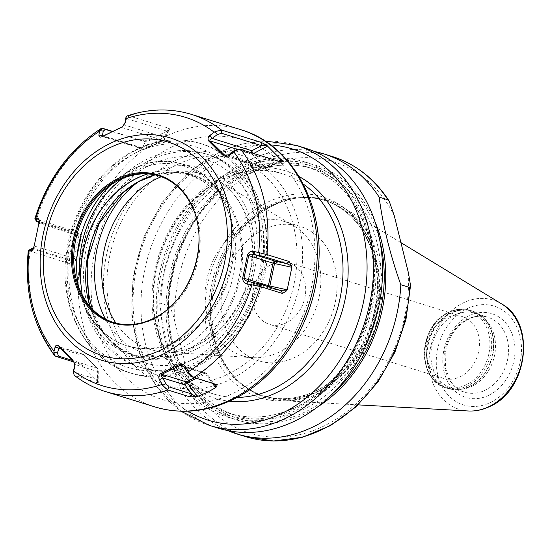 <?xml version="1.0" encoding="UTF-8"?>
<svg xmlns="http://www.w3.org/2000/svg" width="551" height="551" viewBox="0 0 551 551"><rect width="100%" height="100%" fill="white"/><g stroke="black" fill="none" stroke-linecap="round" stroke-linejoin="round"><path stroke-width="0.41" stroke-dasharray="2.75 2.07" d="M305.22 148.123A146.614 118.004 107.2 0 0 228.851 155.162A146.614 118.004 -72.8 0 0 141.09 299.269A146.614 118.004 -72.8 0 0 218.292 428.161M236.172 168.551A133.335 107.321 107.2 0 1 371.801 238.473A133.335 107.321 107.2 0 1 296.032 410.426A133.335 107.321 -72.8 0 1 160.403 340.504A133.335 107.321 -72.8 0 1 236.172 168.551M317.755 406.824A133.335 107.321 107.2 0 1 305.833 413.47A133.335 107.321 -72.8 0 1 170.211 343.548A133.335 107.321 -72.8 0 1 245.98 171.595A133.335 107.321 107.2 0 1 375.121 222.032M159.673 303.022C163.344 331.13 170.576 360.347 181.362 390.666L190.164 393.393C191.727 393.373 191.355 388.607 189.041 379.109L174.825 321.66C172.566 312.472 170.445 307.169 168.468 305.75L159.673 303.022A146.614 118.004 -72.8 0 1 247.344 160.906A146.614 118.004 107.2 0 1 314.325 151.463M181.362 390.666A146.614 118.004 -72.8 0 0 227.687 430.558M273.695 205.303A103.354 83.187 -72.8 0 0 214.022 288.001A103.354 83.187 -72.8 0 0 239.471 382.043A103.354 83.187 -72.8 0 0 282.573 400.687A103.354 83.187 -72.8 0 0 320.09 392.794A103.354 83.187 107.2 0 0 381.14 301.328A103.354 83.187 107.2 0 0 342.646 207.169A103.354 83.187 107.2 0 0 296.562 198.126A103.354 83.187 107.2 0 0 273.695 205.303M451.579 388.131L464.651 392.188C458.687 390.315 453.845 386.389 450.119 380.424L445.601 368.557L445.16 354.079C447.887 337.618 455.649 325.972 468.446 319.132C475.162 315.992 481.65 315.372 487.904 317.28A39.217 31.565 107.2 0 1 508.559 351.758A39.217 31.565 107.2 0 1 485.08 390.308A39.217 31.565 107.2 0 1 464.651 392.188A39.217 31.565 107.2 0 1 444.003 357.709A39.217 31.565 107.2 0 1 467.475 319.16A39.217 31.565 107.2 0 1 487.904 317.28L474.831 313.223A39.217 31.565 107.2 0 0 454.403 315.103A39.217 31.565 -72.8 0 0 430.923 353.652A39.217 31.565 -72.8 0 0 451.579 388.131A39.217 31.565 -72.8 0 0 463.329 388.972A39.217 31.565 -72.8 0 0 472.007 386.251A39.217 31.565 107.2 0 0 494.646 354.872A39.217 31.565 107.2 0 0 484.99 319.181L482.979 317.3A40.512 32.605 107.2 0 1 492.959 354.162A40.512 32.605 107.2 0 1 469.569 386.575A40.512 32.605 -72.8 0 1 460.602 389.385L448.032 388.483A40.602 32.681 -72.8 0 0 469.183 386.533A40.602 32.681 107.2 0 0 493.489 346.62A40.602 32.681 107.2 0 0 472.104 310.922L482.979 317.3A40.512 32.605 107.2 0 0 451.379 313.085A40.512 32.605 -72.8 0 0 427.424 360.202A40.512 32.605 -72.8 0 0 460.602 389.385L463.329 388.972M474.831 313.223A39.217 31.565 107.2 0 1 484.99 319.181M443.3 378.317A32.295 25.993 -72.8 0 1 426.295 349.919A32.295 25.993 -72.8 0 1 445.628 318.175A32.295 25.993 107.2 0 1 462.454 316.625A32.295 25.993 107.2 0 1 479.46 345.022A32.295 25.993 107.2 0 1 460.126 376.767A32.295 25.993 -72.8 0 1 443.3 378.317L269.535 324.374A32.295 25.993 -72.8 0 0 286.362 322.824A32.295 25.993 107.2 0 0 305.695 291.08A32.295 25.993 107.2 0 0 288.683 262.682A32.295 25.993 107.2 0 0 271.863 264.232A32.295 25.993 -72.8 0 0 252.53 295.977A32.295 25.993 -72.8 0 0 269.535 324.374M299.971 226.33A70.363 56.636 107.2 0 0 263.316 229.705A70.363 56.636 -72.8 0 0 221.199 298.869A70.363 56.636 -72.8 0 0 258.247 360.726A70.363 56.636 -72.8 0 0 294.902 357.351A70.363 56.636 107.2 0 0 337.019 288.187A70.363 56.636 107.2 0 0 299.971 226.33L283.751 221.295A70.363 56.636 107.2 0 1 293.683 225.724A70.363 56.636 107.2 0 1 320.283 289.792A70.363 56.636 107.2 0 1 278.689 352.316A70.363 56.636 -72.8 0 1 252.723 357.661L163.978 351.951A91.611 73.738 107.2 0 1 115.93 323.141M283.751 221.295A70.363 56.636 107.2 0 0 247.096 224.67A70.363 56.636 -72.8 0 0 204.979 293.835A70.363 56.636 -72.8 0 0 242.034 355.691A70.363 56.636 -72.8 0 0 252.723 357.661M150.492 160.107A111.66 89.875 107.2 0 1 208.664 154.741A111.66 89.875 107.2 0 1 267.462 252.909A111.66 89.875 107.2 0 1 200.619 362.661A111.66 89.875 107.2 0 1 142.454 368.027A111.66 89.875 107.2 0 1 83.656 269.859A111.66 89.875 107.2 0 1 150.492 160.107M139.313 367.049A111.66 89.875 -72.8 0 1 80.515 268.881A111.66 89.875 -72.8 0 1 147.351 159.129A111.66 89.875 107.2 0 1 205.523 153.763A111.66 89.875 107.2 0 1 264.322 251.931A111.66 89.875 107.2 0 1 197.485 361.683A111.66 89.875 -72.8 0 1 139.313 367.049L142.454 368.027M140.787 150.141A119.966 96.556 -72.8 0 0 68.978 268.048A119.966 96.556 -72.8 0 0 132.144 373.516A119.966 96.556 -72.8 0 0 194.641 367.758A119.966 96.556 107.2 0 0 266.45 249.844A119.966 96.556 107.2 0 0 203.278 144.376A119.966 96.556 107.2 0 0 140.787 150.141M88.766 302.024A95.206 76.63 107.2 0 1 142.867 179.24A95.206 76.63 107.2 0 1 239.713 229.168A95.206 76.63 107.2 0 1 185.611 351.951A95.206 76.63 107.2 0 1 88.766 302.024M82.182 294.916L82.967 300.254A94.586 76.134 107.2 0 0 129.788 353.942A94.586 76.134 107.2 0 0 210.186 324.367A94.586 76.134 107.2 0 0 232.928 227.88L228.445 212.824A94.586 76.134 107.2 0 0 223.665 203.574L217.321 194.537A1.384 0.723 140.6 0 0 217.438 194.593L223.665 203.574M232.928 227.88A95.089 76.534 107.2 0 1 177.105 341.482A95.089 76.534 107.2 0 1 172.298 343.61A95.089 76.534 107.2 0 1 82.967 300.254M113.609 322.514A76.754 61.781 -72.8 0 0 114.209 322.707A76.754 61.781 -72.8 0 0 154.19 319.015A76.754 61.781 107.2 0 0 200.137 243.576A76.754 61.781 107.2 0 0 159.721 176.1A76.754 61.781 107.2 0 0 159.115 175.914M191.679 205.792A76.754 61.781 107.2 0 1 157.366 316.329M35.402 218.32L36.345 219.305L76.265 231.689L78.304 236.186L78.297 237.398L81.279 236.696L80.859 236.51L76.203 259.046L34.327 246.042L34.19 248.687L33.397 248.653M78.297 237.398L73.641 259.927L73.18 260.974L69.66 263.654L28.714 250.684M73.972 361.993L78.139 363.288L83.173 366.718L98.601 382.339L97.472 382.731L74.282 375.327M112.542 131.379L145.299 141.827L148.701 139.982L142.799 140.767M112.184 131.544L145.299 141.827L142.427 147.95A2.307 1.86 -72.8 0 0 143.57 149.273A2.307 1.86 -72.8 0 0 144.775 149.163L102.899 136.166M127.288 115.903L129.03 115.917L168.744 128.245C169.99 128.934 170.018 129.609 168.82 130.27L148.701 139.982M169.123 130.084L168.716 130.401L169.123 130.084M168.744 128.245L167.242 131.234L127.315 118.837L125.297 120.125M125.242 122.632L124.671 125.036L122.412 126.709M124.829 123.713L124.671 125.036L164.377 137.357A2.307 1.86 107.2 0 1 163.062 140.333L144.775 149.163A2.307 1.095 -115.8 0 0 145.257 149.149A2.307 1.095 -115.8 0 0 145.547 148.839A2.307 1.894 25.1 0 1 142.427 147.95L103.485 135.863M168.82 130.27L167.242 131.234L164.377 137.357A2.307 1.894 25.1 0 1 164.632 139.224A2.307 1.894 25.1 0 1 163.833 140.009A2.307 1.095 -115.8 0 1 163.551 140.319A2.307 1.095 -115.8 0 1 163.062 140.333L121.186 127.336M279.674 161.56L277.835 162.097L236.703 149.624M280.604 161.842L277.835 162.097L268.275 167.201A2.307 1.86 107.2 0 1 266.229 168.034A2.307 1.86 107.2 0 1 265.589 167.642L251.959 153.929L237.681 149.5M251.408 152.785A2.307 1.86 -72.8 0 0 251.959 153.929A2.307 1.26 -44.8 0 0 253.267 153.688A2.307 0.93 61.9 0 1 252.888 153.24M278.517 161.195L266.898 167.394A2.307 1.26 -44.8 0 1 265.589 167.642L225.855 155.306M281.203 290.708L269.763 288.214A2.307 1.86 107.2 0 1 269.542 288.159L269.542 288.159A2.307 1.86 107.2 0 1 268.371 286.727M215.951 384.364L213.919 383.737M190.791 376.257L213.451 383.31L206.818 374.232A2.307 1.86 -72.8 0 0 205.675 372.91A2.307 1.86 -72.8 0 0 204.476 373.02L183.862 366.622M196.452 378.31L205.551 373.922A2.307 1.095 64.2 0 0 204.476 373.02L194.661 377.759M176.079 164.956A115.352 92.844 -72.8 0 0 107.032 278.331A115.352 92.844 -72.8 0 0 167.766 379.749A115.352 92.844 -72.8 0 0 227.859 374.205A115.352 92.844 -72.8 0 0 296.906 260.83A115.352 92.844 -72.8 0 0 236.165 159.418A115.352 92.844 -72.8 0 0 176.079 164.956M76.265 231.689L77.539 234.423L39.052 222.473M39.176 220.524L39.775 221.647L38.99 223.506L34.183 245.973M39.162 221.619L79.482 233.975A2.307 1.86 107.2 0 1 79.702 234.023L79.702 234.023A2.307 1.86 107.2 0 1 80.859 236.51L38.873 223.313M32.764 249.761L34.19 248.687L73.896 261.016A2.307 1.86 -72.8 0 0 76.203 259.046L76.589 259.245A2.307 2.273 -103 0 1 73.896 261.016L72.505 261.56L74.881 261.009A2.307 2.307 0 0 0 76.617 259.225L81.279 236.696A2.307 2.307 0 0 0 79.702 234.023L39.762 221.626L39.066 219.753M31.538 248.57L71.947 261.463L73.18 260.974M69.66 263.654L71.947 261.463M78.304 236.186L77.539 234.423L79.482 233.975A2.307 2.273 -103 0 1 81.245 236.71L76.589 259.245L73.641 259.927M78.139 363.288L80.907 363.033L72.739 360.499M74.812 366.491L74.881 365.471M74.24 362.441L75.143 364.548L97.327 371.436A2.307 1.86 -72.8 0 0 97.293 368.254L72.939 360.691M73.634 370.003L74.86 372.531L97.265 379.487L98.168 381.795M97.472 382.731L97.327 371.436A2.307 1.694 -179.5 0 0 98.271 370.079A2.307 2.307 0 0 0 97.603 368.44A2.307 1.26 135.2 0 0 97.293 368.254L83.662 354.548A2.307 1.86 107.2 0 0 83.022 354.155A2.307 1.86 107.2 0 0 80.976 354.982A2.307 1.694 -179.5 0 1 84.2 355.361A2.307 1.26 135.2 0 0 83.972 354.727A2.307 1.26 135.2 0 0 83.662 354.548L59.308 346.985M83.173 366.718L80.907 363.033L80.976 354.982L61.065 348.804M97.734 381.278L97.83 369.074A2.307 1.26 135.2 0 0 97.603 368.44L83.972 354.727A2.307 2.307 0 0 0 83.022 354.155L58.902 346.662M147.51 173.916A94.607 76.148 107.2 0 1 202.465 181.038A94.607 76.148 107.2 0 1 217.321 194.537M187.974 411.198A142 114.291 107.2 0 1 134.265 281.912A142 114.291 107.2 0 1 218.21 155.726A142 114.291 107.2 0 1 270.631 144.934M299.062 176.568A119.044 95.819 -72.8 0 0 223.362 176.547A119.044 95.819 -72.8 0 0 152.055 302.561A119.044 95.819 -72.8 0 0 229.319 401.231M209.235 425.351A146.614 118.004 107.2 0 1 132.033 296.452A146.614 118.004 107.2 0 1 219.787 152.351A146.614 118.004 107.2 0 1 296.162 145.312M236.586 170.218A131.503 105.847 -72.8 0 0 161.856 339.802A131.503 105.847 -72.8 0 0 295.618 408.759A131.503 105.847 -72.8 0 0 370.348 239.175A131.503 105.847 -72.8 0 0 236.586 170.218M238.411 172.718A129.196 103.987 -72.8 0 0 161.078 299.696A129.196 103.987 -72.8 0 0 229.106 413.278A129.196 103.987 -72.8 0 0 296.404 407.072A129.196 103.987 -72.8 0 0 373.736 280.094A129.196 103.987 -72.8 0 0 305.709 166.512A129.196 103.987 -72.8 0 0 238.411 172.718M245.601 174.949A129.196 103.987 -72.8 0 0 168.269 301.934A129.196 103.987 -72.8 0 0 236.296 415.516A129.196 103.987 -72.8 0 0 303.601 409.31A129.196 103.987 -72.8 0 0 380.927 282.326A129.196 103.987 -72.8 0 0 312.899 168.744A129.196 103.987 -72.8 0 0 245.601 174.949M380.073 241.903A131.503 105.847 -72.8 0 0 246.387 173.262A131.503 105.847 -72.8 0 0 171.664 342.846A131.503 105.847 -72.8 0 0 305.426 411.804A131.503 105.847 -72.8 0 0 333.086 393.249M332.515 156.594A146.614 118.004 -72.8 0 0 168.468 305.75M190.164 393.393A146.614 118.004 -72.8 0 0 245.581 436.633M408.498 273.186A142 114.291 107.2 0 1 323.533 426.219A142 114.291 107.2 0 1 189.041 379.109M174.825 321.66A142 114.291 107.2 0 1 259.79 168.634A142 114.291 107.2 0 1 394.282 215.744M268.048 202.003A105.2 84.675 107.2 0 1 375.059 257.172A105.2 84.675 107.2 0 1 315.275 392.842A105.2 84.675 -72.8 0 1 208.264 337.673A105.2 84.675 -72.8 0 1 268.048 202.003M270.238 205.006A102.431 82.443 107.2 0 1 323.602 200.082A102.431 82.443 107.2 0 1 377.531 290.136A102.431 82.443 107.2 0 1 316.226 390.817A102.431 82.443 -72.8 0 1 262.861 395.735A102.431 82.443 -72.8 0 1 208.925 305.688A102.431 82.443 -72.8 0 1 270.238 205.006M271.739 205.468A102.431 82.443 -72.8 0 0 210.427 306.149A102.431 82.443 -72.8 0 0 264.363 396.203A102.431 82.443 -72.8 0 0 317.727 391.286A102.431 82.443 107.2 0 0 379.04 290.604A102.431 82.443 107.2 0 0 325.104 200.55L323.602 200.082C360.017 210.399 383.475 256.057 375.81 303.084C370.568 341 346.076 376.595 315.64 390.838C297.712 399.289 280.115 400.921 262.861 395.735L264.363 396.203C254.645 393.166 245.918 388.042 238.177 380.831A102.527 82.526 -72.8 0 0 318.154 391.499A102.527 82.526 107.2 0 0 378.785 272.249A102.527 82.526 107.2 0 0 294.813 198.394C305.275 196.831 315.372 197.547 325.104 200.55A102.431 82.443 107.2 0 0 271.739 205.468M239.471 382.043L238.177 380.831A102.527 82.526 -72.8 0 1 212.934 287.546A102.527 82.526 -72.8 0 1 272.125 205.509A102.527 82.526 107.2 0 1 294.813 198.394L296.562 198.126M468.281 410.977A57.214 46.05 107.2 0 1 429.139 364.617A57.214 46.05 107.2 0 1 463.363 302.823A57.214 46.05 107.2 0 1 501.534 303.849M467.282 308.622A51.732 41.642 107.2 0 1 519.903 335.752A51.732 41.642 107.2 0 1 490.507 402.471A51.732 41.642 107.2 0 1 437.88 375.341A51.732 41.642 107.2 0 1 467.282 308.622M488.73 395.301A43.832 35.285 107.2 0 1 444.147 372.318A43.832 35.285 107.2 0 1 469.053 315.792A43.832 35.285 107.2 0 1 513.642 338.775A43.832 35.285 107.2 0 1 488.73 395.301M450.952 312.878A40.602 32.681 -72.8 0 0 426.653 352.785A40.602 32.681 -72.8 0 0 448.032 388.483L446.2 387.911A40.602 32.681 -72.8 0 0 467.351 385.962A40.602 32.681 107.2 0 0 491.65 346.056A40.602 32.681 107.2 0 0 470.272 310.358A40.602 32.681 107.2 0 0 449.12 312.307A40.602 32.681 -72.8 0 0 424.814 352.213A40.602 32.681 -72.8 0 0 446.2 387.911C416.122 380.534 418.292 324.863 448.542 312.321C455.829 308.87 463.074 308.216 470.272 310.358L472.104 310.922A40.602 32.681 107.2 0 0 450.952 312.878M448.19 312.699A39.796 32.027 -72.8 0 0 425.579 364.011A39.796 32.027 -72.8 0 0 466.056 384.88A39.796 32.027 107.2 0 0 488.668 333.562A39.796 32.027 107.2 0 0 448.19 312.699M161.388 176.713A91.611 73.738 107.2 0 1 217.301 180.177A91.611 73.738 107.2 0 1 251.931 263.585A91.611 73.738 107.2 0 1 197.775 344.988A91.611 73.738 107.2 0 1 163.978 351.951C175.032 352.64 186.052 350.36 197.038 345.112C225.276 331.977 247.916 297.781 251.442 262.283C255.623 227.473 241.324 193.973 217.301 180.177L293.683 225.724M137.998 182.023A97.093 78.152 107.2 0 1 152.717 172.993A97.093 78.152 107.2 0 1 251.483 223.913A97.093 78.152 107.2 0 1 196.308 349.12A97.093 78.152 107.2 0 1 105.427 319.029M90.102 246.407A106.123 85.419 107.2 0 1 150.692 164.804A106.123 85.419 107.2 0 1 258.639 220.455A106.123 85.419 107.2 0 1 198.332 357.31A106.123 85.419 107.2 0 1 92.602 309.359M203.278 144.376L200.35 143.467C179.399 137.227 158.247 139.155 136.889 149.259C100.199 166.464 71.554 209.222 66.265 254.211C58.64 307.878 86.004 360.168 129.216 372.607A119.966 96.556 -72.8 0 1 66.051 267.139A119.966 96.556 -72.8 0 1 137.853 149.231A119.966 96.556 107.2 0 1 200.35 143.467A119.966 96.556 107.2 0 1 263.516 248.935A119.966 96.556 107.2 0 1 191.714 366.849A119.966 96.556 -72.8 0 1 129.216 372.607L132.144 373.516M136.276 152.599A115.352 92.844 -72.8 0 0 70.728 301.363A115.352 92.844 -72.8 0 0 188.063 361.849A115.352 92.844 107.2 0 0 253.612 213.092A115.352 92.844 107.2 0 0 136.276 152.599M89.951 306.459A94.586 76.134 -72.8 0 0 135.546 355.726A94.586 76.134 -72.8 0 0 216.095 325.965A94.586 76.134 -72.8 0 0 238.569 229.202A94.586 76.134 -72.8 0 0 191.631 175.06A94.586 76.134 -72.8 0 0 154.852 174.853M122.549 178.51A93.374 75.156 -72.8 0 1 135.456 170.748A93.374 75.156 107.2 0 1 228.445 212.824M104.91 189.468L115.187 180.797A94.972 76.444 -72.8 0 1 133.528 168.813A94.972 76.444 107.2 0 1 230.139 218.616A94.972 76.444 107.2 0 1 176.162 341.097A94.972 76.444 -72.8 0 1 80.164 293.614A94.972 76.444 -72.8 0 1 78.531 286.658M147.785 173.93A94.586 76.134 107.2 0 1 186.658 173.517A94.586 76.134 107.2 0 1 217.438 194.593M232.749 226.564C225.758 175.5 176.237 146.525 133.611 168.764L115.187 180.797A94.972 76.444 -72.8 0 0 109.904 185.604M103.085 128.438A145.113 116.798 -72.8 0 0 36.559 219.36M29.947 251.325A145.113 116.798 -72.8 0 0 55.947 356.401M75.28 375.844A145.113 116.798 -72.8 0 0 105.399 391.547M154.762 406.872A145.113 116.798 107.2 0 1 78.352 279.295A145.113 116.798 107.2 0 1 165.21 136.662A145.113 116.798 107.2 0 1 240.808 129.692M172.511 146.656A135.883 109.374 -72.8 0 0 95.295 321.894A135.883 109.374 -72.8 0 0 233.514 393.152A135.883 109.374 107.2 0 0 310.736 217.914A135.883 109.374 107.2 0 0 172.511 146.656M129.03 115.917A145.113 116.798 107.2 0 1 191.445 114.374M212.362 383.255L205.551 373.922A2.307 0.73 143.8 0 1 206.852 373.757A2.307 0.73 143.8 0 1 206.818 374.232L184.633 367.345M128.81 115.862L127.315 118.837M149.9 139.548L145.547 148.839L163.833 140.009L168.186 130.718M253.66 153.481L253.267 153.688L266.898 167.394A2.307 0.93 61.9 0 0 268 167.862A2.307 0.93 61.9 0 0 268.275 167.201L228.569 154.872M240.67 149.452L237.908 149.707M247.578 281.327L269.763 288.214A2.307 0.351 102.3 0 1 269.735 288.214A2.307 0.351 102.3 0 1 269.673 287.133M193.539 377.407L191.045 376.354M175.879 160.258A120.889 97.307 -72.8 0 0 107.183 316.157A120.889 97.307 -72.8 0 0 230.153 379.556A120.889 97.307 107.2 0 0 298.849 223.651A120.889 97.307 107.2 0 0 175.879 160.258M303.284 184.089A115.352 92.844 -72.8 0 0 282.188 173.703A115.352 92.844 -72.8 0 0 222.101 179.24A115.352 92.844 -72.8 0 0 153.054 292.622A115.352 92.844 -72.8 0 0 213.795 394.034A115.352 92.844 -72.8 0 0 237.061 397.416M36.345 219.305L37.613 222.032M29.74 251.256L32.027 249.073M75.067 375.768L74.86 372.531M84.103 367.572L84.2 355.361L97.83 369.074A2.307 1.694 -179.5 0 1 98.271 370.079L98.181 381.678M264.893 140.96L241.634 144.093L218.823 152.379L187.994 173.028L162.208 202.3L143.384 237.936L132.963 277.208L131.73 317.114L139.823 354.61L156.649 386.816L180.997 411.232M229.106 413.278C250.98 419.841 273.255 417.775 295.921 407.093C334.34 389.102 365.161 344.279 371.773 296.534C381.437 237.295 351.869 179.612 305.709 166.512L312.899 168.744C291.024 162.18 268.75 164.246 246.083 174.936C199.985 196.135 166.044 256.339 168.634 312.651C169.667 361.945 197.623 404.165 236.296 415.516L229.106 413.278M400.942 242.64L342.646 207.169M358.15 404.875L282.573 400.687M462.454 316.625L288.683 262.682M258.247 360.726L242.034 355.691M205.523 153.763L208.664 154.741M202.465 181.038L186.658 173.517L191.631 175.06L173.62 172.305L155.01 174.887M90.24 306.79L97.458 323.761L107.769 337.983L120.662 348.804L135.546 355.726L129.788 353.942M172.298 343.61C133.797 360.244 91.025 336.964 80.164 293.614L76.61 280.645M158.516 175.728L159.721 176.1M113.01 322.335L114.209 322.707M168.813 130.298L164.632 139.224A2.307 2.307 0 0 1 163.551 140.319L145.257 149.149A2.307 2.307 0 0 1 143.57 149.273L102.21 136.434M280.611 161.133L268 167.862A2.307 2.307 0 0 1 266.229 168.034L224.588 155.106M278.909 162.001L281.12 161.891M281.602 290.804L269.735 288.214A2.307 2.307 0 0 1 269.542 288.159L247.124 281.203M215.241 385.232L206.852 373.757A2.307 2.307 0 0 0 205.675 372.91L181.837 365.513M236.165 159.418L282.188 173.703C262.813 167.883 243.039 169.722 222.873 179.22C187.815 195.591 159.804 237.233 154.7 280.982C147.358 333.024 173.682 382.628 213.795 394.034L167.766 379.749M32.413 250.182L33.577 249.142M98.601 382.339L98.016 380.996"/><path stroke-width="0.83" d="M209.235 425.351L218.292 428.161A146.614 118.004 -72.8 0 0 294.668 421.116A146.614 118.004 107.2 0 0 382.422 277.015A146.614 118.004 107.2 0 0 305.22 148.123L296.162 145.312A146.614 118.004 107.2 0 1 373.364 274.205A146.614 118.004 107.2 0 1 285.611 418.305A146.614 118.004 107.2 0 1 209.235 425.351L180.997 411.232M375.121 222.032A133.335 107.321 107.2 0 1 317.755 406.824M400.825 284.743C390.032 254.424 382.807 225.207 379.136 197.1L387.932 199.827L389.178 201.122L394.282 215.744L408.498 273.186L410.543 285.597L409.62 287.477L400.825 284.743A146.614 118.004 107.2 0 1 313.161 426.86A146.614 118.004 -72.8 0 1 236.785 433.899A146.614 118.004 -72.8 0 1 227.687 430.558M314.325 151.463A146.614 118.004 107.2 0 1 323.719 153.86A146.614 118.004 107.2 0 1 379.136 197.1M122.549 178.51A93.374 75.156 -72.8 0 0 80.914 284.027L82.182 294.916M80.914 284.027A94.586 76.134 107.2 0 1 80.591 272.628L81.727 260.093A94.586 76.134 107.2 0 1 147.785 173.93M159.115 175.914A76.754 61.781 107.2 0 0 119.732 179.784A76.754 61.781 -72.8 0 0 104.91 189.468A76.754 61.781 -72.8 0 0 76.61 280.645A76.754 61.781 -72.8 0 0 113.609 322.514M118.534 179.412A76.754 61.781 107.2 0 1 158.516 175.728A76.754 61.781 107.2 0 1 191.679 205.792C209.979 241.097 192.444 297.595 157.366 316.329A76.754 61.781 107.2 0 1 152.992 318.643A76.754 61.781 107.2 0 1 113.01 322.335A76.754 61.781 107.2 0 1 72.594 254.851A76.754 61.781 107.2 0 1 118.534 179.412M117.9 178.634A77.45 62.339 107.2 0 1 196.679 219.25A77.45 62.339 107.2 0 1 152.668 319.125A77.45 62.339 107.2 0 1 73.889 278.51A77.45 62.339 107.2 0 1 117.9 178.634M112.542 131.379L102.879 128.376L100.978 128.597L99.579 130.615L98.925 135.119C98.856 137.061 99.986 137.564 102.307 136.62L122.412 126.709L125.256 122.584L125.91 117.583L127.288 115.903C149.121 108.547 170.507 108.037 191.445 114.374A145.113 116.798 107.2 0 1 221.557 130.07L215.104 131.593L210.021 135.339C207.865 137.233 207.5 139.196 208.925 141.242L222.632 155.024C224.925 156.67 227.274 156.698 229.677 155.113L234.671 151.277L238.872 149.349L240.897 149.521A145.113 116.798 107.2 0 1 266.898 254.59L253.481 251.311C250.553 250.994 248.535 252.296 247.427 255.209L242.743 277.876C242.626 281.051 243.962 283.035 246.765 283.813L260.286 286.554A145.113 116.798 107.2 0 1 193.759 377.476L188.89 372.696L185.852 367.056C184.227 364.583 182.044 363.756 179.302 364.569L160.913 373.44C158.729 375.052 158.247 377.166 159.473 379.791L162.628 385.376L167.607 389.922L190.005 396.885L197.313 396.513L187.257 382.752A2.307 1.095 64.2 0 0 186.183 381.85L194.661 377.759M120.697 127.749L102.21 136.434L103.278 131.117L105.372 129.43L112.184 131.544M102.307 136.62L102.899 136.166M167.814 389.998A145.113 116.798 -72.8 0 1 105.399 391.547C94.152 388.042 83.786 382.635 74.282 375.327L73.262 372.2L74.757 366.828L74.681 363.674L72.684 359.948L58.978 346.166C57.132 344.657 55.837 344.954 55.1 347.054L53.798 352.041L54.515 355.443C32.991 326.295 24.251 291.355 28.287 250.609L31.29 250.863L32.413 250.182L34.183 245.973L38.873 223.313L39.066 219.753L38.012 218.354L34.906 218.602L36.628 221.612L39.775 221.647M99.579 130.615L103.278 131.117M98.925 135.119L103.485 135.863M54.515 355.443L55.947 356.401L73.972 361.993M213.919 383.737L216.192 387.064L215.606 387.684L206.825 392.594L197.313 396.513M221.557 130.07L261.27 142.399L261.484 145.65L266.732 145.25L261.27 142.399M240.897 149.521L280.604 161.842C282.029 161.987 282.401 161.477 281.719 160.327L266.732 145.25M280.604 161.842L281.12 161.891M266.898 254.59L289.089 261.477L286.795 263.667L291.713 266.071L289.089 261.477M260.286 286.554L282.477 293.449L286.589 290.852L287.202 289.833L291.865 267.297L291.713 266.071M193.759 377.476L215.951 384.364C217.232 385.177 217.314 386.072 216.192 387.064M196.073 396.768L191.507 393.896L169.102 386.947L165.755 383.572L162.69 377.938C161.236 376.058 160.954 374.845 161.829 374.287L180.122 365.465L181.837 365.513L184.633 367.345L187.705 372.979L191.045 376.354M190.005 396.885L191.507 393.896L184.874 384.825A2.307 1.86 107.2 0 1 186.183 381.85L161.829 374.287L160.913 373.44M162.628 385.376L165.755 383.572M159.473 379.791L162.69 377.938L184.874 384.825A2.307 0.73 143.8 0 1 187.257 382.752L196.452 378.31M179.302 364.569L180.122 365.465L183.862 366.622M185.852 367.056L184.633 367.345M188.89 372.696L187.705 372.979M193.539 377.407L190.791 376.257M125.842 117.942L124.829 123.713M125.91 117.583L125.229 120.524M122.412 126.709L121.186 127.336M215.104 131.593L217.239 134.602L221.557 133.252L261.484 145.65L251.917 150.747A2.307 1.86 -72.8 0 0 251.408 152.785M281.719 160.327L279.674 161.56M234.671 151.277L233.59 151.05L228.569 154.872L224.588 155.106L210.083 140.932C209.47 140.195 210.179 139.355 212.211 138.425L217.239 134.602M238.872 149.349L236.703 149.624L233.59 151.05M229.677 155.113L228.569 154.872M222.632 155.024L223.713 154.638L225.855 155.306M208.925 141.242L210.083 140.932L237.681 149.5M210.021 135.339L212.211 138.425L251.917 150.747A2.307 0.93 61.9 0 0 252.888 153.24M264.39 256.711L286.795 263.667L275.355 261.167A2.307 1.86 -72.8 0 0 273.048 263.144L248.694 255.581C249.1 254.376 250.595 253.942 253.171 254.286L264.39 256.711L266.677 254.528M286.589 290.852L281.203 290.708L258.805 283.758L247.124 281.203M281.602 290.804L281.203 290.708L282.477 293.449M253.067 284.998L253.859 282.573M246.765 283.813L247.578 281.327C245.105 280.48 243.928 279.412 244.031 278.117L248.694 255.581L247.427 255.209M242.743 277.876L268.385 285.68L273.048 263.144L274.508 263.509A2.307 0.351 102.3 0 1 275.355 261.167L253.171 254.286L253.481 251.311M259.755 252.633L259.445 255.526M287.202 289.833L268.385 285.68A2.307 1.86 107.2 0 0 268.371 286.727M39.052 222.473L37.124 221.53L35.402 218.32M38.012 218.354L39.176 220.524M31.29 250.863L32.764 249.761M28.714 250.684L31.538 248.57L28.294 250.602M33.397 248.653L31.538 248.57M72.739 360.499L58.509 356.084L57.394 353.046L59.308 346.985L72.939 360.691L74.681 363.674M53.798 352.041L57.394 353.046M55.1 347.054L61.065 348.804M58.978 346.166L59.308 346.985L58.902 346.662M72.684 359.948L72.939 360.691M73.366 371.725L73.262 372.2M74.881 365.471L73.744 369.501M80.591 272.628L81.582 260.051A94.607 76.148 107.2 0 1 147.51 173.916M270.631 144.934A142 114.291 107.2 0 1 366.932 260.465A142 114.291 107.2 0 1 281.954 413.312A142 114.291 107.2 0 1 187.974 411.198M229.319 401.231A119.044 95.819 -72.8 0 0 276.802 392.491A119.044 95.819 -72.8 0 0 347.412 284.543A119.044 95.819 -72.8 0 0 299.062 176.568M333.086 393.249A131.503 105.847 -72.8 0 0 380.073 241.903M387.932 199.827A146.614 118.004 -72.8 0 0 332.515 156.594L323.719 153.86M410.543 285.597L405.949 319.58L394.888 352.289L377.952 381.919L356.07 406.824L330.435 425.62L302.423 437.246L273.592 441.007L245.581 436.633A146.614 118.004 -72.8 0 0 409.62 287.477M400.942 242.64L501.534 303.849A57.214 46.05 107.2 0 1 522.844 355.974A57.214 46.05 107.2 0 1 489.047 406.604A57.214 46.05 107.2 0 1 468.281 410.977L358.15 404.875M115.93 323.141A91.611 73.738 107.2 0 1 156.649 178.806A91.611 73.738 107.2 0 1 161.388 176.713M92.602 309.359A106.123 85.419 107.2 0 1 90.102 246.407M105.427 319.029A97.093 78.152 107.2 0 1 137.998 182.023M154.852 174.853A94.586 76.134 -72.8 0 0 88.601 301.583A94.586 76.134 -72.8 0 0 89.951 306.459M109.904 185.604A94.972 76.444 -72.8 0 0 78.531 286.658M110.207 147.544A111.722 89.93 -72.8 0 0 46.718 291.624A111.722 89.93 -72.8 0 0 160.362 350.216A111.722 89.93 107.2 0 0 223.858 206.136A111.722 89.93 107.2 0 0 110.207 147.544M109.876 143.577A116.337 93.642 -72.8 0 0 43.763 293.607A116.337 93.642 -72.8 0 0 162.104 354.617A116.337 93.642 107.2 0 0 228.21 204.586A116.337 93.642 107.2 0 0 109.876 143.577M251.965 284.839A140.498 113.086 107.2 0 1 188.394 371.725M233.838 151.938A140.498 113.086 107.2 0 1 258.688 252.351M125.759 118.651A140.498 113.086 107.2 0 1 214.187 132.178M111.336 132.13L111.874 131.696M99.394 131.379A140.498 113.086 -72.8 0 0 35.815 218.265M29.1 250.753A140.498 113.086 -72.8 0 0 53.95 351.166M73.6 370.926A140.498 113.086 -72.8 0 0 162.022 384.453M102.879 128.376L105.372 129.43M154.762 406.872C180.446 414.497 206.288 412.155 232.295 399.84C275.514 379.501 309.38 330.311 316.983 277.697C328.196 211.55 294.992 145.292 240.808 129.692A145.113 116.798 107.2 0 1 317.218 257.269A145.113 116.798 107.2 0 1 230.359 399.902A145.113 116.798 107.2 0 1 154.762 406.872L105.399 391.547M215.606 387.684L212.362 383.255M167.607 389.922L169.102 386.947M169.942 368.956L170.803 369.824M221.35 130.015L221.557 133.252M267.765 145.953L253.66 153.481M281.396 159.659L278.517 161.195M291.865 267.297L274.508 263.509L269.852 286.045A2.307 0.351 102.3 0 0 269.673 287.133M260.072 286.486L258.805 283.758M237.061 397.416A115.352 92.844 -72.8 0 0 273.881 388.489A115.352 92.844 -72.8 0 0 341.62 289.454A115.352 92.844 -72.8 0 0 303.284 184.089M55.747 356.332L58.509 356.084M264.893 140.96L296.162 145.312M245.581 436.633L236.785 433.899M332.515 156.594C355.946 164.102 374.838 178.944 389.178 201.122M501.534 303.849C536.343 322.638 528.01 390.294 489.777 406.48C482.772 409.848 475.603 411.342 468.281 410.977M155.01 174.887L138.611 181.678L123.362 192.402L99.132 223.479L86.865 262.352L88.849 301.783L90.24 306.79M34.906 218.602C47.42 179.33 69.447 149.335 100.978 128.597M191.445 114.374L240.808 129.692"/></g></svg>
